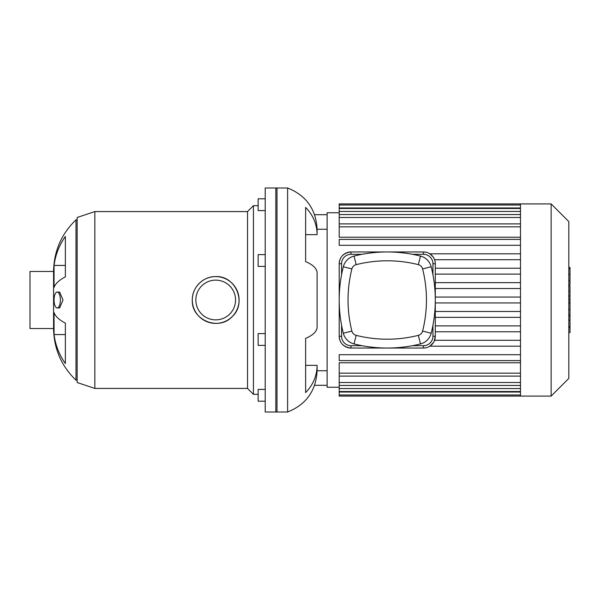 <?xml version="1.0" encoding="UTF-8"?>
<svg xmlns="http://www.w3.org/2000/svg" width="600" height="600" viewBox="0 0 600 600"><rect width="100%" height="100%" fill="white"/><g stroke="black" fill="none" stroke-linecap="round" stroke-linejoin="round"><path stroke-width="0.9" d="M265.215 198.795L258.142 198.795L258.142 210.585L265.215 210.585M265.215 389.415L258.142 389.415L258.142 401.205L265.215 401.205M265.215 333.585L258.142 333.585L258.142 345.375L265.215 345.375M265.215 254.625L258.142 254.625L258.142 266.415L265.215 266.415M277.005 187.995L277.005 412.005L265.215 412.005L265.215 187.995L277.005 187.995M54.068 334.567L54.068 312.585A70.725 24.188 0 0 0 65.37 323.13L65.37 363.555A70.725 66.457 180 0 1 54.068 334.567L65.37 334.567M54.068 265.433A70.725 66.457 0 0 1 65.37 236.445L65.37 276.87A70.725 24.188 180 0 0 54.068 287.415L54.068 265.433L65.37 265.433M60.375 300A7.957 3.165 -90 0 0 57.21 292.043A7.957 3.165 -90 0 0 54.045 300A7.957 3.165 -90 0 0 57.21 307.957A7.957 3.165 -90 0 0 60.375 300M57.21 292.043L59.625 292.043L63 300L59.625 307.957L57.21 307.957M192.292 300A23.407 23.407 0 0 1 227.4 279.735A23.407 23.407 0 0 1 227.4 320.265A23.407 23.407 0 0 1 192.292 300C192.007 287.452 203.153 276.308 215.7 276.593C235.845 275.49 247.178 303.33 232.14 316.657C218.67 331.418 191.212 319.995 192.292 300M195.833 300A19.867 19.867 0 0 1 225.63 282.795A19.867 19.867 0 0 1 225.63 317.205A19.867 19.867 0 0 1 195.833 300M94.845 388.425L94.845 211.575L77.16 217.47L77.16 382.53L94.845 388.425L247.53 388.425L253.425 394.32L258.142 394.32M94.845 211.575L247.53 211.575L247.53 388.425M247.53 211.575L253.425 205.68L253.425 394.32M253.425 205.68L258.142 205.68M53.58 328.53L30 328.53L30 271.47L53.58 271.47L53.58 328.53C53.918 348.84 61.387 366.053 75.983 380.175L77.16 380.175M77.16 219.825L75.983 219.825L75.983 380.175M327.12 370.74L317.093 370.74L317.093 365.355A43.627 40.305 180 0 1 305.632 392.588L305.632 338.355A43.627 16.695 0 0 0 317.093 327.075L317.093 272.925A43.627 16.695 180 0 0 305.632 261.645L305.632 207.413A43.627 40.305 0 0 1 317.093 234.645L317.093 229.26L327.12 229.26M317.093 234.645L305.632 234.645M317.093 365.355L305.632 365.355M317.093 370.74C316.043 390.765 306.218 404.52 287.618 412.005L287.618 187.995C306.218 195.48 316.043 209.235 317.093 229.26M314.595 385.305L327.12 385.305M314.595 214.695L327.12 214.695M287.618 187.995L275.827 187.995L275.827 412.005L287.618 412.005M520.477 253.808L429.855 253.808L432.975 256.725M434.235 258.855L434.58 259.71L520.477 259.71M362.01 345.69L350.993 345.69L350.993 348.045C343.582 347.115 339.653 343.185 339.202 336.255A11.79 11.79 0 0 0 350.993 348.045L423.502 348.045A11.79 11.79 0 0 0 435.293 336.255L434.107 341.407M341.558 274.763L341.558 263.745L339.202 263.745C339.653 256.815 343.582 252.885 350.993 251.955A11.79 11.79 0 0 0 339.202 263.745L339.202 336.255L341.558 336.255L341.558 325.237M433.515 342.487L429.855 346.192L520.477 346.192M520.477 268.222L435.293 268.222M520.477 274.118L435.293 274.118M520.477 282.638L435.293 282.638M520.477 288.532L435.293 288.532M520.477 297.053L435.293 297.053M520.477 302.947L435.293 302.947M520.477 311.468L435.293 311.468M520.477 317.362L435.293 317.362M520.477 325.882L435.293 325.882M520.477 331.778L435.293 331.778M434.58 340.29L520.477 340.29M520.477 237.233L339.202 237.233L339.202 205.028L520.477 205.028M339.202 387.248L327.12 387.248L327.12 212.752L339.202 212.752M520.477 373.155L339.202 373.155L339.202 362.767L520.477 362.767M339.202 373.155L339.202 396.09L520.477 396.09L520.477 203.91L339.202 203.91L339.202 205.028M520.477 354.705L339.202 354.705L339.202 360.6L520.477 360.6M520.477 239.4L339.202 239.4L339.202 245.295L520.477 245.295M520.477 203.91L551.138 203.91L551.138 396.09L520.477 396.09M551.138 203.91L568.822 221.595L568.822 378.405L551.138 396.09M568.822 296.655L570 296.655L570 332.543L568.822 332.543M570 327.428L568.822 327.428M570 326.61L568.822 326.61M570 320.175L568.822 320.175M570 316.29L568.822 316.29M570 314.595L568.822 314.595M570 309.63L568.822 309.63M570 267.9L570 283.987M570 268.657L568.822 268.657M568.822 286.373L570 286.373L570 295.635L568.822 295.635M570 291.33L568.822 291.33M570 302.67L568.822 302.67M350.993 345.69A9.435 9.435 0 0 1 341.558 336.255M341.558 263.745A9.435 9.435 0 0 1 350.993 254.31L362.01 254.31M432.938 325.237L432.938 336.255A9.435 9.435 0 0 1 423.502 345.69L412.485 345.69M432.938 336.255L435.293 336.255L435.293 263.745A11.79 11.79 0 0 0 423.502 251.955L350.993 251.955L350.993 254.31M412.485 254.31L423.502 254.31A9.435 9.435 0 0 1 432.938 263.745L432.938 274.763M418.327 335.355A127.403 127.403 0 0 1 356.175 335.355A5.895 5.895 0 0 1 351.892 331.072A127.403 127.403 0 0 1 351.892 268.928A5.895 5.895 0 0 1 356.175 264.645A127.403 127.403 0 0 1 418.327 264.645A5.895 5.895 0 0 1 422.603 268.928A127.403 127.403 0 0 1 422.603 331.072A5.895 5.895 0 0 1 418.327 335.355L420.48 343.928A14.737 14.737 0 0 0 431.183 333.233A136.245 136.245 0 0 0 431.183 266.767A14.737 14.737 0 0 0 420.48 256.072A136.245 136.245 0 0 0 354.015 256.072A14.737 14.737 0 0 0 343.32 266.767A136.245 136.245 0 0 0 343.32 333.233A14.737 14.737 0 0 0 354.015 343.928A136.245 136.245 0 0 0 420.48 343.928M520.477 226.845L339.202 226.845M520.477 211.433L339.202 211.433M520.477 217.5L339.202 217.5M520.477 207.975L339.202 207.975M520.477 388.567L339.202 388.567M520.477 382.5L339.202 382.5M520.477 392.025L339.202 392.025M570 303.053L568.822 303.053M570 280.98L568.822 280.98M570 284.737L568.822 284.737M570 274.365L568.822 274.365M570 295.507L568.822 295.507M570 299.663L568.822 299.663M423.502 348.045L423.502 345.69M423.502 254.31L423.502 251.955M432.938 263.745L435.293 263.745M356.175 335.355L354.015 343.928M431.183 333.233L422.603 331.072M351.892 331.072L343.32 333.233M431.183 266.767L422.603 268.928M351.892 268.928L343.32 266.767M420.48 256.072L418.327 264.645M356.175 264.645L354.015 256.072M75.983 219.825C61.387 233.947 53.918 251.16 53.58 271.47M339.202 223.897L520.477 223.897M339.202 208.485L520.477 208.485M339.202 214.553L520.477 214.553M520.477 376.103L339.202 376.103M520.477 391.515L339.202 391.515M520.477 385.447L339.202 385.447M520.477 394.972L339.202 394.972M570 267.45L568.822 267.45M570 285.188L568.822 285.188"/></g></svg>
